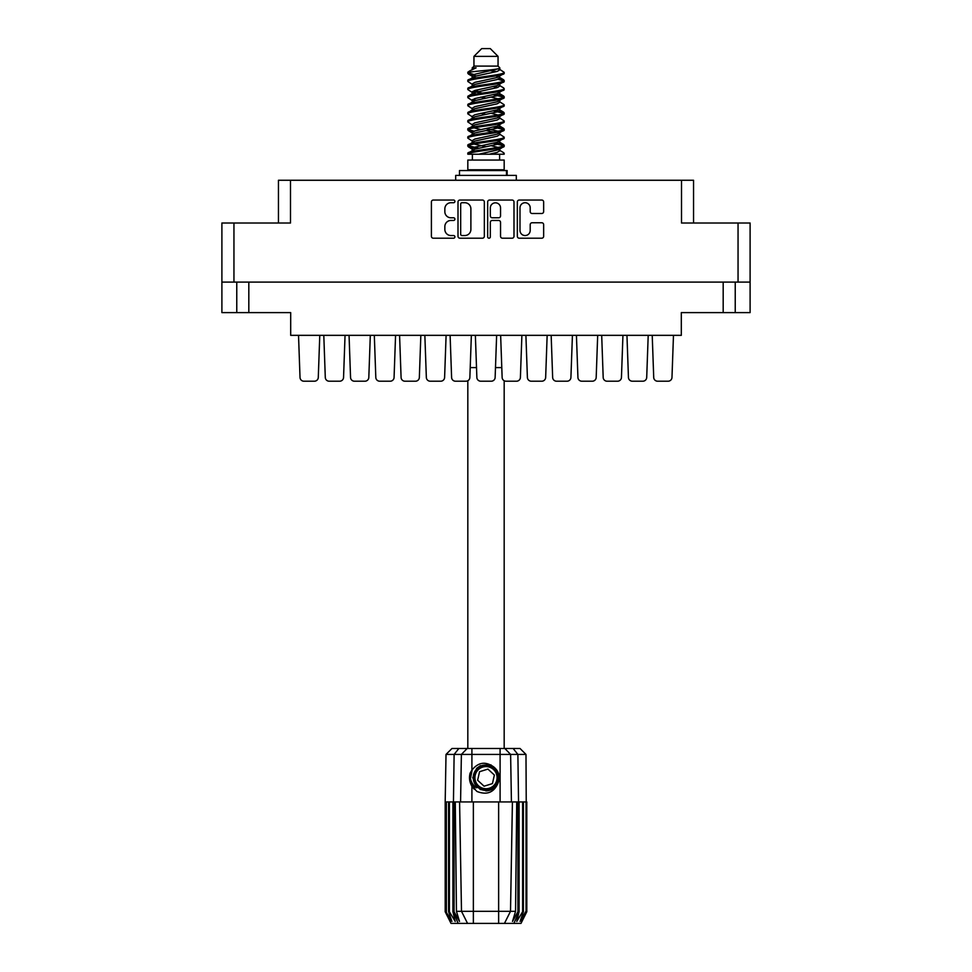 <?xml version="1.0" encoding="UTF-8"?>
<svg xmlns="http://www.w3.org/2000/svg" width="972" height="972" viewBox="0 0 972 972"><rect width="100%" height="100%" fill="white"/><g stroke="black" fill="none" stroke-linecap="round" stroke-linejoin="round"><path stroke-width="1.46" d="M519.996 230.437A5.103 5.103 0 0 0 525.099 235.54A5.103 5.103 0 0 0 530.202 230.437L530.202 224.666A1.908 1.908 0 0 1 532.109 222.758L541.744 222.758A1.908 1.908 0 0 1 543.652 224.666L543.652 236.293A1.908 1.908 0 0 1 541.744 238.201L519.242 238.201A1.908 1.908 0 0 1 517.335 236.293L517.335 201.957A1.908 1.908 0 0 1 519.242 200.05L541.744 200.05A1.908 1.908 0 0 1 543.652 201.957L543.652 211.592A1.908 1.908 0 0 1 541.744 213.5L532.109 213.5A1.908 1.908 0 0 1 530.202 211.592L530.202 207.826A5.103 5.103 0 0 0 525.099 202.723A5.103 5.103 0 0 0 519.996 207.826L519.996 230.437M489.001 238.201A1.337 1.337 0 0 0 490.338 236.864L490.338 222.369A1.908 1.908 0 0 1 492.245 220.462L498.636 220.462A1.908 1.908 0 0 1 500.544 222.369L500.544 236.293A1.908 1.908 0 0 0 502.451 238.201L512.086 238.201A1.908 1.908 0 0 0 513.994 236.293L513.994 201.957A1.908 1.908 0 0 0 512.086 200.05L489.572 200.05A1.908 1.908 0 0 0 487.665 201.957L487.665 236.864A1.337 1.337 0 0 0 489.001 238.201M278.454 223.013L278.454 180.257L290.494 180.257L290.494 223.013L233.948 223.013L233.948 282.099L221.895 282.099L221.895 223.013L233.948 223.013M738.052 223.013L750.105 223.013L750.105 282.099L738.052 282.099L738.052 223.013L681.506 223.013L681.506 180.257L693.546 180.257L693.546 223.013M221.895 282.099L221.895 312.607L236.767 312.607L236.767 282.099L236.767 312.607L290.689 312.607L290.689 335.34L681.311 335.34L681.311 312.607L723.18 312.607L723.18 282.099M484.335 236.293L484.335 201.957A1.908 1.908 0 0 0 482.428 200.05L459.914 200.05A1.908 1.908 0 0 0 458.006 201.957L458.006 236.293A1.908 1.908 0 0 0 459.914 238.201L482.428 238.201A1.908 1.908 0 0 0 484.335 236.293M450.947 202.723L453.572 202.723A1.337 1.337 0 0 0 454.908 201.386A1.337 1.337 0 0 0 453.572 200.05L433.305 200.05A1.908 1.908 0 0 0 431.398 201.957L431.398 236.293A1.908 1.908 0 0 0 433.305 238.201L453.572 238.201A1.337 1.337 0 0 0 454.908 236.864A1.337 1.337 0 0 0 453.572 235.54L450.947 235.54A6.099 6.099 0 0 1 444.848 229.428L444.848 226.573A6.099 6.099 0 0 1 450.947 220.462L453.572 220.462A1.337 1.337 0 0 0 454.908 219.125A1.337 1.337 0 0 0 453.572 217.789L450.947 217.789A6.099 6.099 0 0 1 444.848 211.689L444.848 208.834A6.099 6.099 0 0 1 450.947 202.723M681.506 180.257L290.494 180.257M738.052 282.099L233.948 282.099M750.105 282.099L750.105 312.607L723.18 312.607M462.016 202.723A1.337 1.337 0 0 0 460.679 204.059L460.679 234.203A1.337 1.337 0 0 0 462.016 235.54L464.774 235.54A6.099 6.099 0 0 0 470.885 229.428L470.885 208.834A6.099 6.099 0 0 0 464.774 202.723L462.016 202.723M500.544 207.923A5.103 5.103 0 0 0 495.441 202.82A5.103 5.103 0 0 0 490.338 207.923L490.338 215.881A1.908 1.908 0 0 0 492.245 217.789L498.636 217.789A1.908 1.908 0 0 0 500.544 215.881L500.544 207.923M735.233 282.099L735.233 312.607M671.98 377.452L673.475 335.34L671.98 377.452A3.888 3.888 0 0 1 668.092 381.206L657.594 381.206A3.888 3.888 0 0 1 653.719 377.452L652.224 335.34M318.281 377.452L319.776 335.34L318.281 377.452A3.888 3.888 0 0 1 314.406 381.206L303.908 381.206A3.888 3.888 0 0 1 300.02 377.452L298.526 335.34M345.048 335.34L343.553 377.452A3.888 3.888 0 0 1 339.665 381.206L329.168 381.206A3.888 3.888 0 0 1 325.292 377.452L323.798 335.34M547.151 335.34L545.657 377.452A3.888 3.888 0 0 1 541.769 381.206L531.283 381.206A3.888 3.888 0 0 1 527.395 377.452L525.901 335.34M597.683 335.34L596.188 377.452A3.888 3.888 0 0 1 592.3 381.206L581.803 381.206A3.888 3.888 0 0 1 577.927 377.452L576.432 335.34M648.202 335.34L646.708 377.452A3.888 3.888 0 0 1 642.832 381.206L632.335 381.206A3.888 3.888 0 0 1 628.447 377.452L626.952 335.34M368.813 377.452L370.308 335.34L368.813 377.452A3.888 3.888 0 0 1 364.925 381.206L354.44 381.206A3.888 3.888 0 0 1 350.552 377.452L349.057 335.34M419.345 377.452L420.84 335.34L419.345 377.452A3.888 3.888 0 0 1 415.457 381.206L404.96 381.206A3.888 3.888 0 0 1 401.084 377.452L399.577 335.34M469.865 377.452L471.359 335.34L469.865 377.452A3.888 3.888 0 0 1 465.989 381.206L455.491 381.206A3.888 3.888 0 0 1 451.603 377.452L450.109 335.34M314.406 381.206L303.908 381.206M364.925 381.206L354.44 381.206M415.457 381.206L404.96 381.206M465.989 381.206L455.491 381.206M395.568 335.34L394.073 377.452A3.888 3.888 0 0 1 390.197 381.206L379.7 381.206A3.888 3.888 0 0 1 375.812 377.452L374.317 335.34M446.099 335.34L444.605 377.452A3.888 3.888 0 0 1 440.717 381.206L430.232 381.206A3.888 3.888 0 0 1 426.344 377.452L424.849 335.34M339.665 381.206L329.168 381.206L339.665 381.206M390.197 381.206L379.7 381.206L390.197 381.206M440.717 381.206L430.232 381.206L440.717 381.206M495.137 377.452L496.631 335.34L495.137 377.452A3.888 3.888 0 0 1 491.249 381.206L480.751 381.206A3.888 3.888 0 0 1 476.863 377.452L475.369 335.34M491.249 381.206L480.751 381.206M541.769 381.206L531.283 381.206L541.769 381.206M592.3 381.206L581.803 381.206L592.3 381.206M642.832 381.206L632.335 381.206L642.832 381.206M520.397 377.452L521.891 335.34L520.397 377.452A3.888 3.888 0 0 1 516.509 381.206L506.011 381.206A3.888 3.888 0 0 1 502.135 377.452L500.641 335.34M570.916 377.452L572.423 335.34L570.916 377.452A3.888 3.888 0 0 1 567.041 381.206L556.543 381.206A3.888 3.888 0 0 1 552.655 377.452L551.16 335.34M621.448 377.452L622.943 335.34L621.448 377.452A3.888 3.888 0 0 1 617.56 381.206L607.075 381.206A3.888 3.888 0 0 1 603.187 377.452L601.692 335.34M516.509 381.206L506.011 381.206M567.041 381.206L556.543 381.206M617.56 381.206L607.075 381.206M668.092 381.206L657.594 381.206M467.824 380.732L467.824 748.501M504.176 380.732L504.176 748.501M473.947 56.376L498.053 56.376L490.277 48.6L481.723 48.6L473.947 56.376L473.947 66.096L472.21 68.149M498.053 56.376L498.053 66.096L473.947 66.096M495.878 142.653L504.176 145.217C505.294 147.914 466.706 150.611 467.824 153.309L467.824 154.22C467.678 151.547 505.319 148.898 504.176 146.225L499.098 149.579L499.389 148.133M499.79 140.661L499.79 142.69L497.154 144.306L474.846 149.166L467.824 153.309M504.176 145.217L504.176 146.225M467.848 72.207L467.824 73.35L469.573 72.207L467.848 72.207L469.695 70.92L476.11 67.833L472.21 67.833L472.21 69.814M499.389 78.525L504.176 80.433C505.294 83.142 466.706 85.84 467.824 88.537L467.824 89.546C466.706 86.848 505.294 84.151 504.176 81.454L497.154 85.597L474.846 90.457L472.21 92.073L472.21 94.102L474.846 92.486L497.154 87.626L499.79 86.01L499.098 85.184L503.63 87.905L504.176 89.546C505.294 92.243 466.706 94.952 467.824 97.65L468.37 96.009L472.902 93.288M503.63 79.813L499.098 77.092L499.79 77.906L497.154 79.522L474.846 84.382L467.824 88.537M504.176 80.433L504.176 81.454M495.878 94.065L504.176 96.629C505.294 99.326 466.706 102.036 467.824 104.733L467.824 105.741C466.706 103.044 505.294 100.347 504.176 97.65L497.154 101.793L474.846 106.653L472.21 108.269L472.21 110.298L474.846 108.682L497.154 103.822L499.79 102.206L499.79 100.177M503.63 96.009L499.098 93.288L499.79 94.102L497.154 95.718L474.846 100.578L467.824 104.733M504.176 96.629L504.176 97.65M495.878 110.261L504.176 112.825C505.294 115.522 466.706 118.232 467.824 120.929L467.824 121.937C466.706 119.24 505.294 116.543 504.176 113.846L497.154 117.989L474.846 122.849L472.21 124.465L472.611 127.113M499.79 108.269L499.79 110.298L497.154 111.914L474.846 116.774L467.824 120.929M504.176 112.825L504.176 113.846M495.878 126.457L504.176 129.021C505.294 131.718 466.706 134.415 467.824 137.125L467.824 138.133C466.706 135.436 505.294 132.739 504.176 130.029L497.154 134.185L474.846 139.045L472.21 140.661L472.21 142.69M499.79 124.465L499.79 126.494L497.154 128.11L474.846 132.97L467.824 137.125M504.176 129.021L504.176 130.029M468.188 72.851L474.044 74.54M503.812 80.943L497.956 79.254M476.122 75.925L467.824 73.35M474.044 90.724L478.613 91.514M503.812 97.139L493.387 94.673M482.489 93.093L472.611 91.453M472.902 92.899L467.824 89.546M503.812 113.335L493.387 110.869M472.902 109.095L467.824 105.741M503.812 129.531L493.387 127.065M472.902 125.291L467.824 121.937M503.812 145.727L493.387 143.261M472.902 141.487L467.824 138.133M472.392 154.22L472.392 160.052M499.608 154.22L499.608 160.052M504.176 160.052L467.824 160.052L467.824 169.772L504.176 169.772L504.176 160.052M474.725 169.772L474.725 170.55M497.275 169.772L497.275 170.55M501.783 367.598L495.477 367.598M476.523 367.598L470.217 367.598M467.824 80.433L467.824 81.454C466.706 78.756 505.294 76.047 504.176 73.35L504.176 72.341C505.294 75.038 466.706 77.736 467.824 80.433L474.846 76.29L497.154 71.43L499.79 69.814L498.745 68.793M472.21 86.01L472.21 83.981L474.846 82.365L497.154 77.505L504.176 73.35M467.824 96.629C466.706 93.932 505.294 91.234 504.176 88.537M472.21 102.206L472.21 100.177L474.846 98.561L497.154 93.701L504.176 89.546M467.824 112.825L467.824 113.846C466.706 111.136 505.294 108.439 504.176 105.741L504.176 104.733C505.294 107.43 466.706 110.128 467.824 112.825L472.902 109.472M472.21 118.39L472.21 116.373L474.846 114.757L497.154 109.897L504.176 105.741M467.824 129.021L467.824 130.029C466.706 127.332 505.294 124.635 504.176 121.937L504.176 120.929C505.294 123.626 466.706 126.324 467.824 129.021L474.846 124.878L497.154 120.018L499.79 118.39L499.79 116.373M472.21 134.586L472.21 132.569L474.846 130.941L497.154 126.093L504.176 121.937M467.824 145.217L467.824 146.225C466.706 143.528 505.294 140.831 504.176 138.133L504.176 137.125C505.294 139.822 466.706 142.519 467.824 145.217L474.846 141.061L497.154 136.214L499.79 134.586L499.79 132.569M472.21 150.781L472.21 148.765L474.846 147.137L497.154 142.276L504.176 138.133M504.176 72.341L499.098 68.988M497.956 87.359L493.387 86.569M472.902 84.807L467.824 81.454M504.176 104.733L499.098 101.38M476.122 100.213L472.611 99.557M472.902 100.991L467.824 97.65M504.176 120.929L499.098 117.576M472.902 117.187L467.824 113.846M504.176 137.125L499.098 133.772M474.044 131.22L468.188 129.531M472.611 131.949L467.824 130.029M504.176 153.309L504.176 154.22L503.059 154.22L504.176 153.309L503.63 152.689L499.098 149.967M478.613 148.194L468.188 145.727M476.122 148.801L467.824 146.225M498.053 66.096L499.79 67.833L499.098 68.611L474.846 74.261L472.21 75.889L472.902 76.703L468.37 73.981M499.79 69.814L499.79 67.833C501.734 69.51 476.389 70.932 469.573 72.207M467.848 154.22L503.059 154.22M499.717 69.547L498.429 68.951M491.067 70.871L496.984 71.478M478.795 154.22L499.098 149.579M497.956 147.416L491.297 145.727M497.956 131.22L486 128.511M497.956 115.024L491.297 113.335M497.956 98.828L491.297 97.139M476.122 94.065L473.255 93.093M476.122 77.869L472.902 76.703M489.22 154.22L497.154 152.397L499.79 150.781L499.79 148.765M486 146.736L474.044 144.038M493.387 131.998L486 130.54M480.703 129.531L474.044 127.842M486 114.344L480.703 113.335M472.611 110.917L472.21 110.298M486 98.148L480.703 97.139M472.611 94.721L472.21 94.102M472.611 78.525L472.902 77.092M503.63 128.401L498.745 125.485M499.098 77.092L495.878 75.925M469.695 70.92L476.11 67.833M499.79 94.102L499.389 91.453M499.79 77.906L499.389 75.257M471.906 748.501L471.906 754.43L446.014 754.43L451.956 748.501L520.044 748.501L525.986 754.43L471.906 754.43L471.906 770.116C478.285 762.194 485.563 761.137 493.764 766.957C498.685 771.039 500.228 776.142 498.381 782.253C496.036 787.709 491.917 790.576 486 790.868L476.657 786.992L472.781 777.649L476.657 768.305L480.52 765.62M470.363 782.922L471.08 784.708M454.082 801.936L473.364 801.936L473.364 911.323L515.549 911.323L516.727 801.936L512.414 801.936L510.507 911.323L504.456 923.4L451.02 923.4L445.188 911.736L450.255 921.456L445.954 911.736L451.931 921.456L448.578 911.736L449.392 911.736L455.212 921.456L452.928 911.736L454.082 911.736L454.082 801.936L452.928 801.936L452.928 911.736M498.636 923.4L498.636 801.936L473.364 801.936M498.636 801.936L512.414 801.936M516.727 801.936L519.072 801.936L519.072 911.736L513.896 923.4L504.456 923.4L507.882 916.572M522.608 801.936L522.608 911.736L523.422 911.736L523.422 801.936L519.072 801.936M522.608 911.736L516.788 921.456L519.072 911.736M525.986 754.43L526.812 911.736L521.745 921.456L526.046 911.736L526.046 801.936L526.8 801.936L526.812 911.736L520.98 923.4L513.896 923.4M526.046 801.936L526.046 911.736M525.633 911.736L520.069 921.456L523.422 911.736M452.928 801.936L449.392 801.936L449.392 911.736M449.392 801.936L448.578 801.936L448.578 911.736M448.578 801.936L446.367 801.936L446.367 911.736M446.367 801.936L445.954 911.736M446.014 754.43L445.188 801.936L445.2 911.736L445.188 801.936L445.954 801.936M523.422 801.936L525.633 801.936M498.381 782.253C494.384 792.35 487.251 795.424 476.985 791.475L471.906 786.239L474.117 789.106M471.906 770.116L470.132 773.117C468.893 777.746 469.488 782.12 471.906 786.239L471.906 801.936M455.273 801.936L456.451 911.323L461.493 911.323L459.586 801.936M517.918 801.936L517.918 911.736L518.55 911.736L518.55 801.936L517.882 754.43L513.155 748.501M461.493 911.323L467.544 923.4L461.493 911.323L473.364 911.323L473.364 923.4M456.451 911.323L459.489 921.456L454.082 911.736M517.918 911.736L512.511 921.456L515.549 911.323M469.537 776.543L469.646 779.823M469.658 779.921L471.894 786.214M459.477 175.41L459.477 170.55L507.141 170.55L507.141 175.41M516.314 180.257L516.314 175.41L455.686 175.41L455.686 180.257M473.777 787.879A15.941 15.941 0 0 1 470.132 776.239L472.222 769.654L470.217 779.811L475.174 789.349L470.217 779.811L472.21 769.654M493.521 769.52A11.081 11.081 0 0 0 477.872 770.128A11.081 11.081 0 0 0 478.479 785.777A11.081 11.081 0 0 0 494.128 785.169A11.081 11.081 0 0 0 493.521 769.52M491.018 764.891L480.034 765.887L473.656 774.878C472.769 779.568 474.02 783.59 477.41 786.931L483.23 789.993L480.095 789.471M473.437 779.155L473.656 774.866C478.175 764.745 485.15 762.57 494.59 768.366C502.937 775.292 497.336 790.443 486.498 790.285C478.783 789.835 474.409 785.789 473.364 778.147C472.356 767.345 487.033 760.578 494.59 768.366C499.717 774.125 499.948 780.091 495.283 786.239C488.357 794.586 473.206 788.985 473.364 778.147C473.814 770.432 477.86 766.058 485.502 765.013C496.303 764.004 503.071 778.681 495.283 786.239C489.524 791.366 483.558 791.597 477.41 786.931C469.063 780.006 474.664 764.855 485.502 765.013C496.303 764.004 503.071 778.681 495.283 786.239C489.524 791.366 483.558 791.597 477.41 786.931C469.063 780.006 474.664 764.855 485.502 765.013C493.217 765.462 497.591 769.508 498.636 777.15C498.186 784.866 494.141 789.24 486.498 790.285C475.758 791.281 468.966 776.75 476.632 769.156L473.364 778.147L477.41 786.931L486.498 790.285L495.283 786.239M479.876 788.717L477.41 786.931L486.498 790.285L495.283 786.239L498.636 777.15L494.59 768.366L498.636 777.15L495.283 786.239L486.498 790.285L477.41 786.931L473.364 778.147L477.41 786.931L480.01 788.79M476.596 787.818C472.611 784.999 470.448 781.136 470.132 776.239M492.44 783.602L494.371 775.048L487.932 769.095L479.56 771.695L477.629 780.249L484.068 786.202L492.44 783.602M480.059 788.814L477.41 786.931L473.364 778.147L477.41 786.931L480.059 788.814L477.41 786.931L473.364 778.147L477.41 786.931L480.059 788.814M248.82 282.099L248.82 312.607M458.104 923.4L453.45 911.736L453.45 801.936L454.118 754.43L458.845 748.501M500.094 801.936L500.094 748.501M460.57 801.936L461.384 754.43L467.143 748.501M504.857 748.501L510.616 754.43L511.43 801.936M506.473 175.41L506.473 170.55M499.79 86.01L499.79 83.981M472.21 77.906L472.21 75.889M503.63 144.585L499.098 141.863M503.63 112.205L499.098 109.472M472.902 149.579L468.37 146.857M472.902 133.383L468.37 130.661"/></g></svg>
